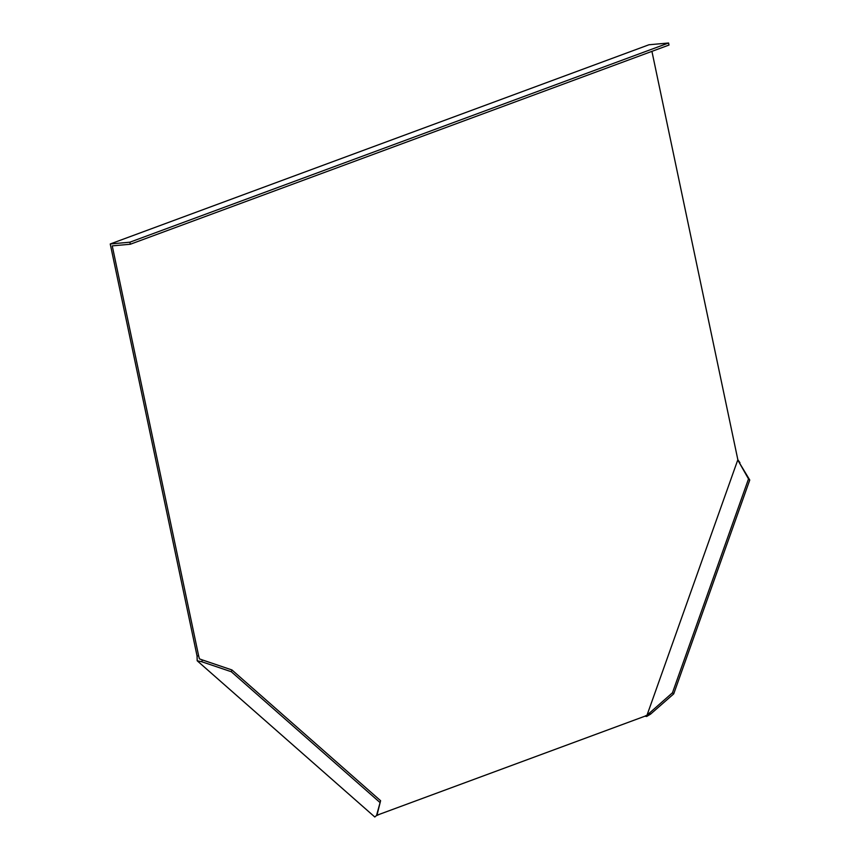 <?xml version="1.0" encoding="UTF-8"?>
<svg xmlns="http://www.w3.org/2000/svg" width="860" height="860" viewBox="0 0 860 860"><rect width="100%" height="100%" fill="white"/><g stroke="black" fill="none" stroke-linecap="round" stroke-linejoin="round"><path stroke-width="1.29" d="M202.379 659.942L231.942 669.951L231.308 671.735L201.745 661.738L202.379 659.942L199.402 658.846L198.638 655.825L197.058 655.965L197.198 660.781L374.81 817L376.54 815.474L380.604 800.714L377.013 815.065L379.056 814.517L376.282 815.721M201.745 661.738L197.198 660.781M748.512 478.923L738.697 461.627L749.759 480.02L748.512 478.923L672.466 692.784L647 715.23L645.032 716.154L378.83 814.538M645.892 715.606L645.032 716.154M647 715.23L737.848 459.735L651.923 51.353M198.638 655.825L112.241 245.874L130.311 244.24L129.881 242.197L110.241 243.971L197.058 655.965M231.942 669.951L380.604 800.714M130.311 244.24L669.005 45.042L668.575 43L648.934 44.774L110.241 243.971M644.936 716.197L646.677 716.466L650.536 714.155L673.713 693.88L749.759 480.02M231.308 671.735L379.969 802.498M738.697 461.627L737.848 459.735L739.944 462.712M376.54 815.474L377.175 813.689M649.289 713.069L650.536 714.155M672.466 692.784L673.713 693.88M668.575 43L129.881 242.197"/></g></svg>

